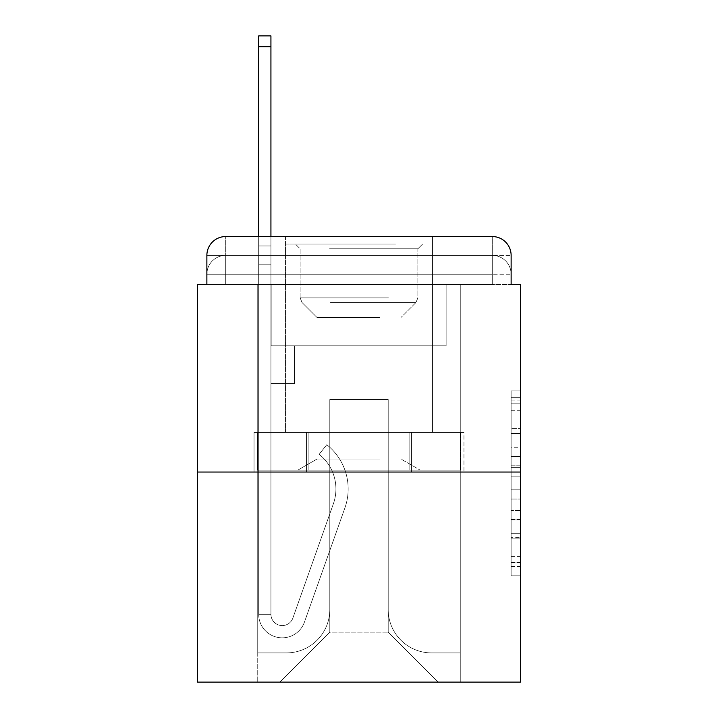 <?xml version="1.0" encoding="UTF-8"?>
<svg xmlns="http://www.w3.org/2000/svg" width="718" height="718" viewBox="0 0 718 718"><rect width="100%" height="100%" fill="white"/><g stroke="black" fill="none" stroke-linecap="round" stroke-linejoin="round"><path stroke-width="0.54" stroke-dasharray="3.59 2.69" d="M511.126 447.278L511.126 476.869L520.55 476.869L520.55 566.556L520.55 400.123L520.55 476.869L511.126 476.869L511.126 397.35L511.126 575.8L511.126 390.879L511.126 562.858L520.55 562.858L511.126 562.858L520.55 562.858L511.126 562.858L511.126 533.268L511.126 575.8L520.55 575.8L520.55 390.879L520.55 562.4L520.55 489.811L511.126 489.811L520.55 489.811L520.55 533.268L520.55 403.821L511.126 403.821L520.55 403.821L520.55 575.8L520.55 400.123L520.55 575.8L511.126 575.8L511.126 390.879L520.55 390.879L520.55 400.123L520.55 390.879L520.55 400.123L520.55 390.879L520.55 397.35L520.55 390.879L511.126 390.879L511.126 403.821L520.55 403.821L511.126 403.821L511.126 447.278L520.55 447.278M225.712 284.579L206.874 284.579L206.874 274.222L492.288 274.222L206.874 274.222L225.712 274.222L225.712 255.384L492.288 255.384L225.712 255.384L492.288 255.384L492.288 274.222L511.126 274.222L492.288 274.222L492.288 255.384L492.288 274.222L511.126 274.222L492.288 274.222L511.126 274.222L492.288 274.222L511.126 274.222L492.288 274.222L511.126 274.222L492.288 274.222L511.126 274.222L492.288 274.222L511.126 274.222L492.288 274.222L511.126 274.222L492.288 274.222L511.126 274.222L492.288 274.222L492.288 255.384L492.288 274.222L492.288 255.384L492.288 274.222L492.288 255.384L492.288 274.222L492.288 255.384L492.288 274.222L492.288 255.384L492.288 274.222L492.288 255.384L492.288 274.222L492.288 255.384L492.288 274.222L492.288 255.384L511.126 255.384L225.712 255.384L492.288 255.384L225.712 255.384L492.288 255.384L225.712 255.384L492.288 255.384L225.712 255.384L492.288 255.384L492.288 284.579L206.874 284.579L206.874 274.222L225.712 274.222L225.712 255.384L206.874 255.384A18.839 18.839 0 0 1 225.712 236.545L492.288 236.545L225.712 236.545A18.839 18.839 0 0 0 206.874 255.384L225.712 255.384A18.839 18.839 0 0 0 206.874 274.222L225.712 274.222L206.874 274.222L225.712 274.222L206.874 274.222L225.712 274.222L206.874 274.222L225.712 274.222L206.874 274.222L225.712 274.222L206.874 274.222L225.712 274.222L206.874 274.222L206.874 284.579L206.874 274.222L206.874 284.579L206.874 274.222L206.874 284.579L206.874 274.222L206.874 284.579L197.45 284.579L197.45 682.1L520.55 682.1L520.55 284.579L511.126 284.579L511.126 255.384A18.839 18.839 0 0 0 492.288 236.545A18.839 18.839 0 0 1 511.126 255.384L511.126 284.579L206.874 284.579L206.874 255.384L206.874 284.579L511.126 284.579L492.288 284.579L511.126 284.579L492.288 284.579L511.126 284.579L492.288 284.579L511.126 284.579L492.288 284.579L511.126 284.579L492.288 284.579L511.126 284.579L492.288 284.579L511.126 284.579L492.288 284.579L511.126 284.579L492.288 284.579L511.126 284.579L492.288 284.579L492.288 236.545A18.839 18.839 0 0 1 511.126 255.384A18.839 18.839 0 0 0 492.288 236.545L492.288 255.384A18.839 18.839 0 0 1 511.126 274.222A18.839 18.839 0 0 0 492.288 255.384A18.839 18.839 0 0 1 511.126 274.222A18.839 18.839 0 0 0 492.288 255.384A18.839 18.839 0 0 1 511.126 274.222A18.839 18.839 0 0 0 492.288 255.384A18.839 18.839 0 0 1 511.126 274.222A18.839 18.839 0 0 0 492.288 255.384A18.839 18.839 0 0 1 511.126 274.222L511.126 284.579L492.288 284.579L492.288 274.222L492.288 284.579L492.288 274.222L492.288 284.579L492.288 274.222L492.288 284.579L492.288 274.222L492.288 284.579L492.288 274.222L492.288 284.579L492.288 274.222L492.288 284.579L492.288 274.222L492.288 284.579L492.288 274.222L492.288 284.579L492.288 274.222L492.288 284.579L225.712 284.579L225.712 274.222L206.874 274.222L225.712 274.222L225.712 255.384A18.839 18.839 0 0 0 206.874 274.222A18.839 18.839 0 0 1 225.712 255.384A18.839 18.839 0 0 0 206.874 274.222A18.839 18.839 0 0 1 225.712 255.384A18.839 18.839 0 0 0 206.874 274.222A18.839 18.839 0 0 1 225.712 255.384A18.839 18.839 0 0 0 206.874 274.222A18.839 18.839 0 0 1 225.712 255.384L225.712 284.579L225.712 255.384L225.712 284.579L225.712 255.384L225.712 284.579L225.712 274.222L225.712 284.579L225.712 274.222L225.712 284.579L225.712 274.222L225.712 284.579L225.712 274.222L225.712 284.579L225.712 274.222L225.712 284.579L225.712 274.222L225.712 284.579L225.712 274.222L225.712 284.579L206.874 284.579L225.712 284.579M432.478 236.545L432.478 432.478L285.522 432.478L432.478 432.478L285.522 432.478L285.522 236.545L432.478 236.545L285.522 236.545L432.478 236.545L285.522 236.545L432.478 236.545L432.478 432.478L285.522 432.478L285.522 236.545M520.55 465.776L520.55 456.531L520.55 465.776L511.126 465.776L511.126 428.556L511.126 538.123L511.126 510.615L520.55 510.615L511.126 510.615L511.126 575.8L520.55 575.8L511.126 575.8L520.55 575.8L511.126 575.8L511.126 390.879L520.55 390.879L511.126 390.879L520.55 390.879L511.126 390.879L511.126 465.776L520.55 465.776M197.45 472.04L520.55 472.04M258.677 236.545L270.928 236.545L270.928 245.96L270.928 35.9L270.928 345.816L294.47 345.816L270.928 345.816L294.47 345.816L270.928 345.816L270.928 614.276A11.3 11.3 0 0 0 292.881 618.054A11.3 11.3 0 0 1 270.928 614.276A11.3 11.3 0 0 0 292.881 618.054L333.376 503.785A44.274 44.274 0 0 0 319.169 454.314A44.274 44.274 0 0 1 333.376 503.785A44.274 44.274 0 0 0 319.169 454.314L326.78 444.72A56.516 56.516 0 0 1 344.918 507.868L304.423 622.147A23.55 23.55 0 0 1 258.677 614.276L258.677 245.96L270.928 245.96L270.928 35.9L270.928 345.816L270.928 35.9L270.928 345.816L294.47 345.816L294.47 383.493L294.47 345.816L294.47 383.493L270.928 383.493L270.928 614.276L258.677 614.276L258.677 245.96L270.928 245.96L270.928 35.9L270.928 345.816L294.47 345.816L270.928 345.816L270.928 383.493L270.928 35.9L270.928 345.816L294.47 345.816L270.928 345.816L294.47 345.816L294.47 383.493L270.928 383.493L270.928 614.276L258.677 614.276L258.677 35.9L258.677 264.798L258.677 245.96L270.928 245.96L270.928 35.9L270.928 264.798L270.928 35.9L258.677 35.9L258.677 245.96L270.928 245.96L270.928 614.276A11.3 11.3 0 0 0 292.881 618.054L333.376 503.785A44.274 44.274 0 0 0 319.169 454.314L326.78 444.72A56.516 56.516 0 0 1 344.918 507.868L304.423 622.147A23.55 23.55 0 0 1 258.677 614.276L258.677 245.96L270.928 245.96L258.677 245.96L258.677 35.9L258.677 264.798L258.677 245.96L270.928 245.96L258.677 245.96L270.928 245.96L258.677 245.96L258.677 35.9L258.677 264.798L258.677 245.96L270.928 245.96L258.677 245.96L270.928 245.96L258.677 245.96L258.677 35.9L258.677 264.798L258.677 245.96L270.928 245.96L258.677 245.96L270.928 245.96L258.677 245.96L258.677 35.9L258.677 264.798L258.677 245.96L270.928 245.96L258.677 245.96L270.928 245.96L258.677 245.96L258.677 35.9L258.677 264.798L258.677 245.96L270.928 245.96L258.677 245.96L270.928 245.96L258.677 245.96L258.677 35.9L258.677 264.798L270.928 264.798L270.928 245.96L258.677 245.96L270.928 245.96L258.677 245.96L270.928 245.96L270.928 345.816L270.928 264.798L270.928 345.816L294.47 345.816L294.47 383.493L270.928 383.493L270.928 345.816L294.47 345.816L270.928 345.816L270.928 614.276A11.3 11.3 0 0 0 292.881 618.054A11.3 11.3 0 0 1 270.928 614.276L258.677 614.276L258.677 264.798L270.928 264.798L270.928 245.96L258.677 245.96L258.677 35.9L258.677 264.798L270.928 264.798L270.928 345.816L270.928 245.96L258.677 245.96L270.928 245.96L258.677 245.96L258.677 46.733L258.677 264.798L270.928 264.798L270.928 345.816L294.47 345.816L270.928 345.816L294.47 345.816L294.47 383.493L270.928 383.493L270.928 614.276L258.677 614.276L258.677 264.798L270.928 264.798L270.928 383.493L270.928 345.816L294.47 345.816L294.47 383.493L294.47 345.816L270.928 345.816L294.47 345.816L270.928 345.816L270.928 614.276A11.3 11.3 0 0 0 292.881 618.054L333.376 503.785A44.274 44.274 0 0 0 319.169 454.314A44.274 44.274 0 0 1 333.376 503.785A44.274 44.274 0 0 0 319.169 454.314L326.78 444.72A56.516 56.516 0 0 1 344.918 507.868L304.423 622.147A23.55 23.55 0 0 1 258.677 614.276L258.677 264.798L270.928 264.798L270.928 345.816L294.47 345.816L294.47 383.493L294.47 345.816L294.47 383.493L270.928 383.493L270.928 614.276A11.3 11.3 0 0 0 292.881 618.054L333.376 503.785A44.274 44.274 0 0 0 319.169 454.314L326.78 444.72A56.516 56.516 0 0 1 344.918 507.868L304.423 622.147A23.55 23.55 0 0 1 258.677 614.276L258.677 264.798L270.928 264.798L270.928 345.816L294.47 345.816L270.928 345.816L270.928 383.493L270.928 345.816L294.47 345.816L270.928 345.816L294.47 345.816L294.47 383.493L270.928 383.493L270.928 614.276L258.677 614.276L258.677 264.798L270.928 264.798L270.928 614.276L258.677 614.276L258.677 264.798L270.928 264.798L270.928 345.816L294.47 345.816L294.47 383.493L270.928 383.493L270.928 345.816L294.47 345.816L270.928 345.816L270.928 614.276A11.3 11.3 0 0 0 292.881 618.054A11.3 11.3 0 0 1 270.928 614.276A11.3 11.3 0 0 0 292.881 618.054L333.376 503.785A44.274 44.274 0 0 0 319.169 454.314A44.274 44.274 0 0 1 333.376 503.785A44.274 44.274 0 0 0 319.169 454.314L326.78 444.72A56.516 56.516 0 0 1 344.918 507.868L304.423 622.147A23.55 23.55 0 0 1 258.677 614.276L258.677 264.798L270.928 264.798L270.928 345.816L294.47 345.816L270.928 345.816L294.47 345.816L294.47 383.493L270.928 383.493L270.928 614.276L258.677 614.276L258.677 264.798L270.928 264.798L258.677 264.798L270.928 264.798L258.677 264.798L270.928 264.798L258.677 264.798L270.928 264.798L258.677 264.798L270.928 264.798L258.677 264.798L258.677 614.276L258.677 245.96L270.928 245.96L258.677 245.96L270.928 245.96L258.677 245.96L258.677 236.545M388.205 609.564A43.331 43.331 0 0 0 431.536 652.895A43.331 43.331 0 0 1 388.205 609.564L388.205 399.504L388.205 609.564A43.331 43.331 0 0 0 431.536 652.895L460.265 652.895L431.536 652.895A43.331 43.331 0 0 1 388.205 609.564L388.205 399.504L329.795 399.504L388.205 399.504L388.205 609.564A43.331 43.331 0 0 0 431.536 652.895L460.265 652.895L431.536 652.895A43.331 43.331 0 0 1 388.205 609.564L388.205 399.504L329.795 399.504L329.795 609.564L329.795 399.504L388.205 399.504L388.205 609.564A43.331 43.331 0 0 0 431.536 652.895L460.265 652.895L431.536 652.895A43.331 43.331 0 0 1 388.205 609.564L388.205 399.504L329.795 399.504L329.795 609.564A43.331 43.331 0 0 1 286.464 652.895A43.331 43.331 0 0 0 329.795 609.564L329.795 399.504L388.205 399.504L388.205 609.564A43.331 43.331 0 0 0 431.536 652.895L460.265 652.895L431.536 652.895A43.331 43.331 0 0 1 388.205 609.564L388.205 399.504L329.795 399.504L329.795 609.564A43.331 43.331 0 0 1 286.464 652.895L257.735 652.895L286.464 652.895A43.331 43.331 0 0 0 329.795 609.564L329.795 399.504L388.205 399.504L388.205 609.564A43.331 43.331 0 0 0 431.536 652.895L460.265 652.895L431.536 652.895A43.331 43.331 0 0 1 388.205 609.564L388.205 399.504L329.795 399.504L329.795 609.564A43.331 43.331 0 0 1 286.464 652.895L257.735 652.895L286.464 652.895A43.331 43.331 0 0 0 329.795 609.564L329.795 399.504L388.205 399.504L388.205 609.564A43.331 43.331 0 0 0 431.536 652.895L460.265 652.895L431.536 652.895A43.331 43.331 0 0 1 388.205 609.564L388.205 399.504L329.795 399.504L329.795 609.564A43.331 43.331 0 0 1 286.464 652.895L257.735 652.895L286.464 652.895A43.331 43.331 0 0 0 329.795 609.564L329.795 399.504L388.205 399.504L388.205 609.564A43.331 43.331 0 0 0 431.536 652.895L460.265 652.895L431.536 652.895A43.331 43.331 0 0 1 388.205 609.564L388.205 399.504L329.795 399.504L329.795 609.564A43.331 43.331 0 0 1 286.464 652.895L257.735 652.895L286.464 652.895A43.331 43.331 0 0 0 329.795 609.564L329.795 399.504L388.205 399.504L388.205 609.564A43.331 43.331 0 0 0 431.536 652.895L460.265 652.895L431.536 652.895A43.331 43.331 0 0 1 388.205 609.564L388.205 399.504L329.795 399.504L329.795 609.564A43.331 43.331 0 0 1 286.464 652.895L257.735 652.895L286.464 652.895A43.331 43.331 0 0 0 329.795 609.564L329.795 399.504L388.205 399.504L388.205 609.564M257.735 284.579L257.735 652.895L286.464 652.895A43.331 43.331 0 0 0 329.795 609.564A43.331 43.331 0 0 1 286.464 652.895L257.735 652.895L257.735 284.579L271.871 284.579L271.871 345.816L446.129 345.816L271.871 345.816L446.129 345.816L271.871 345.816L446.129 345.816L271.871 345.816L446.129 345.816L271.871 345.816L446.129 345.816L271.871 345.816L446.129 345.816L271.871 345.816L446.129 345.816L271.871 345.816L446.129 345.816L271.871 345.816L446.129 345.816L271.871 345.816L446.129 345.816L271.871 345.816L271.871 284.579L257.735 284.579L257.735 652.895L257.735 284.579L271.871 284.579L271.871 345.816L271.871 284.579L257.735 284.579L257.735 652.895L257.735 284.579L271.871 284.579L271.871 345.816L271.871 284.579L257.735 284.579L257.735 652.895L257.735 284.579L271.871 284.579L271.871 345.816L271.871 284.579L257.735 284.579L257.735 652.895L257.735 284.579L271.871 284.579L271.871 345.816L271.871 284.579L257.735 284.579L257.735 652.895L257.735 284.579L271.871 284.579L271.871 345.816L271.871 284.579L257.735 284.579L257.735 652.895L257.735 284.579L271.871 284.579L271.871 345.816L271.871 284.579L257.735 284.579L257.735 652.895L257.735 284.579L271.871 284.579L271.871 345.816L271.871 284.579L257.735 284.579L257.735 652.895L286.464 652.895A43.331 43.331 0 0 0 329.795 609.564L329.795 399.504L329.795 609.564A43.331 43.331 0 0 1 286.464 652.895A43.331 43.331 0 0 0 329.795 609.564L329.795 399.504L388.205 399.504L329.795 399.504L329.795 609.564A43.331 43.331 0 0 1 286.464 652.895L257.735 652.895L257.735 284.579L271.871 284.579L271.871 345.816L271.871 284.579L257.735 284.579L257.735 682.1L279.876 682.1L257.735 682.1L257.735 284.579L271.871 284.579L271.871 345.816L271.871 284.579L257.735 284.579M446.129 284.579L446.129 345.816L446.129 284.579L460.265 284.579L460.265 652.895L431.536 652.895L460.265 652.895L460.265 284.579L446.129 284.579L446.129 345.816L446.129 284.579L460.265 284.579L460.265 652.895L460.265 284.579L446.129 284.579L446.129 345.816L446.129 284.579L460.265 284.579L460.265 652.895L460.265 284.579L446.129 284.579L446.129 345.816L446.129 284.579L460.265 284.579L460.265 652.895L460.265 284.579L446.129 284.579L446.129 345.816L446.129 284.579L460.265 284.579L460.265 652.895L460.265 284.579L446.129 284.579L446.129 345.816L446.129 284.579L460.265 284.579L460.265 652.895L460.265 284.579L446.129 284.579L446.129 345.816L446.129 284.579L460.265 284.579L460.265 652.895L460.265 284.579L446.129 284.579L446.129 345.816L446.129 284.579L460.265 284.579L460.265 652.895L460.265 284.579L446.129 284.579L446.129 345.816L446.129 284.579L460.265 284.579L460.265 652.895L460.265 284.579L446.129 284.579L446.129 345.816L446.129 284.579L460.265 284.579L460.265 682.1L279.876 682.1L460.265 682.1L460.265 284.579L446.129 284.579M388.205 399.504L388.205 632.172L388.205 399.504L329.795 399.504L329.795 632.172L388.205 632.172L329.795 632.172L329.795 399.504L329.795 632.172L279.876 682.1L329.795 632.172L279.876 682.1L329.795 632.172L329.795 399.504L388.205 399.504L388.205 632.172L438.124 682.1L388.205 632.172L438.124 682.1L388.205 632.172L388.205 399.504L329.795 399.504L388.205 399.504M306.514 472.04L463.963 472.04L306.514 472.04L306.514 432.478L254.037 432.478L463.963 432.478L306.514 432.478L306.514 472.04L306.514 432.478L254.037 432.478L254.037 472.04L254.037 432.478L411.486 432.478L411.486 472.04L463.963 472.04L411.486 472.04L411.486 432.478L463.963 432.478L463.963 472.04L463.963 432.478L306.514 432.478L306.514 472.04M225.712 236.545A18.839 18.839 0 0 0 206.874 255.384A18.839 18.839 0 0 1 225.712 236.545L225.712 255.384L225.712 236.545M411.486 432.478L411.486 472.04L411.486 432.478M511.126 476.869L520.55 476.869L511.126 476.869M511.126 397.35L511.126 390.879L511.126 397.35L520.55 397.35L511.126 397.35M511.126 537.665L511.126 499.064L511.126 537.665L520.55 537.665L511.126 537.665M511.126 499.064L511.126 489.811L520.55 489.811L511.126 489.811L511.126 499.064L520.55 499.064L511.126 499.064M511.126 428.556L511.126 403.821L511.126 428.556L520.55 428.556L511.126 428.556M511.126 390.879L520.55 390.879L511.126 390.879L511.126 400.123L511.126 390.879L520.55 390.879M511.126 575.8L520.55 575.8L511.126 575.8L511.126 566.556L511.126 575.8M292.881 618.054L333.376 503.785A44.274 44.274 0 0 0 319.169 454.314L326.78 444.72A56.516 56.516 0 0 1 344.918 507.868L304.423 622.147A23.55 23.55 0 0 1 258.677 614.276A23.55 23.55 0 0 0 304.423 622.147A23.55 23.55 0 0 1 258.677 614.276A23.55 23.55 0 0 0 304.423 622.147A23.55 23.55 0 0 1 258.677 614.276A23.55 23.55 0 0 0 304.423 622.147A23.55 23.55 0 0 1 258.677 614.276A23.55 23.55 0 0 0 304.423 622.147A23.55 23.55 0 0 1 258.677 614.276A23.55 23.55 0 0 0 304.423 622.147A23.55 23.55 0 0 1 258.677 614.276L270.928 614.276A11.3 11.3 0 0 0 292.881 618.054A11.3 11.3 0 0 1 270.928 614.276A11.3 11.3 0 0 0 292.881 618.054L333.376 503.785A44.274 44.274 0 0 0 319.169 454.314A44.274 44.274 0 0 1 333.376 503.785A44.274 44.274 0 0 0 319.169 454.314L326.78 444.72A56.516 56.516 0 0 1 344.918 507.868L304.423 622.147A23.55 23.55 0 0 1 258.677 614.276A23.55 23.55 0 0 0 304.423 622.147A23.55 23.55 0 0 1 258.677 614.276A23.55 23.55 0 0 0 304.423 622.147A23.55 23.55 0 0 1 258.677 614.276L270.928 614.276L258.677 614.276A23.55 23.55 0 0 0 304.423 622.147A23.55 23.55 0 0 1 258.677 614.276A23.55 23.55 0 0 0 304.423 622.147A23.55 23.55 0 0 1 258.677 614.276L270.928 614.276A11.3 11.3 0 0 0 292.881 618.054L333.376 503.785A44.274 44.274 0 0 0 319.169 454.314L326.78 444.72A56.516 56.516 0 0 1 344.918 507.868L304.423 622.147A23.55 23.55 0 0 1 258.677 614.276L270.928 614.276A11.3 11.3 0 0 0 292.881 618.054A11.3 11.3 0 0 1 270.928 614.276A11.3 11.3 0 0 0 292.881 618.054L333.376 503.785A44.274 44.274 0 0 0 319.169 454.314A44.274 44.274 0 0 1 333.376 503.785A44.274 44.274 0 0 0 319.169 454.314L326.78 444.72A56.516 56.516 0 0 1 344.918 507.868L304.423 622.147A23.55 23.55 0 0 1 258.677 614.276A23.55 23.55 0 0 0 304.423 622.147A23.55 23.55 0 0 1 258.677 614.276L270.928 614.276A11.3 11.3 0 0 0 292.881 618.054L333.376 503.785A44.274 44.274 0 0 0 319.169 454.314L326.78 444.72A56.516 56.516 0 0 1 344.918 507.868L304.423 622.147A23.55 23.55 0 0 1 258.677 614.276L270.928 614.276A11.3 11.3 0 0 0 292.881 618.054A11.3 11.3 0 0 1 270.928 614.276A11.3 11.3 0 0 0 292.881 618.054L333.376 503.785A44.274 44.274 0 0 0 319.169 454.314A44.274 44.274 0 0 1 333.376 503.785A44.274 44.274 0 0 0 319.169 454.314L326.78 444.72A56.516 56.516 0 0 1 344.918 507.868L304.423 622.147A23.55 23.55 0 0 1 258.677 614.276A23.55 23.55 0 0 0 304.423 622.147A23.55 23.55 0 0 1 258.677 614.276L270.928 614.276L258.677 614.276A23.55 23.55 0 0 0 304.423 622.147A23.55 23.55 0 0 1 258.677 614.276A23.55 23.55 0 0 0 304.423 622.147A23.55 23.55 0 0 1 258.677 614.276L270.928 614.276A11.3 11.3 0 0 0 292.881 618.054L333.376 503.785A44.274 44.274 0 0 0 319.169 454.314L326.78 444.72A56.516 56.516 0 0 1 344.918 507.868L304.423 622.147A23.55 23.55 0 0 1 258.677 614.276L270.928 614.276A11.3 11.3 0 0 0 292.881 618.054A11.3 11.3 0 0 1 270.928 614.276A11.3 11.3 0 0 0 292.881 618.054L333.376 503.785A44.274 44.274 0 0 0 319.169 454.314A44.274 44.274 0 0 1 333.376 503.785A44.274 44.274 0 0 0 319.169 454.314L326.78 444.72A56.516 56.516 0 0 1 344.918 507.868L304.423 622.147A23.55 23.55 0 0 1 258.677 614.276A23.55 23.55 0 0 0 304.423 622.147L344.918 507.868A56.516 56.516 0 0 0 326.78 444.72A56.516 56.516 0 0 1 344.918 507.868A56.516 56.516 0 0 0 326.78 444.72A56.516 56.516 0 0 1 344.918 507.868A56.516 56.516 0 0 0 326.78 444.72A56.516 56.516 0 0 1 344.918 507.868A56.516 56.516 0 0 0 326.78 444.72A56.516 56.516 0 0 1 344.918 507.868A56.516 56.516 0 0 0 326.78 444.72A56.516 56.516 0 0 1 344.918 507.868A56.516 56.516 0 0 0 326.78 444.72A56.516 56.516 0 0 1 344.918 507.868A56.516 56.516 0 0 0 326.78 444.72A56.516 56.516 0 0 1 344.918 507.868A56.516 56.516 0 0 0 326.78 444.72A56.516 56.516 0 0 1 344.918 507.868A56.516 56.516 0 0 0 326.78 444.72A56.516 56.516 0 0 1 344.918 507.868A56.516 56.516 0 0 0 326.78 444.72A56.516 56.516 0 0 1 344.918 507.868A56.516 56.516 0 0 0 326.78 444.72A56.516 56.516 0 0 1 344.918 507.868A56.516 56.516 0 0 0 326.78 444.72A56.516 56.516 0 0 1 344.918 507.868A56.516 56.516 0 0 0 326.78 444.72A56.516 56.516 0 0 1 344.918 507.868A56.516 56.516 0 0 0 326.78 444.72L319.169 454.314A44.274 44.274 0 0 1 333.376 503.785L292.881 618.054A11.3 11.3 0 0 1 270.928 614.276A11.3 11.3 0 0 0 292.881 618.054L333.376 503.785L292.881 618.054A11.3 11.3 0 0 1 270.928 614.276L258.677 614.276L270.928 614.276A11.3 11.3 0 0 0 292.881 618.054L333.376 503.785A44.274 44.274 0 0 0 319.169 454.314L326.78 444.72L319.169 454.314A44.274 44.274 0 0 1 333.376 503.785L292.881 618.054A11.3 11.3 0 0 1 270.928 614.276A11.3 11.3 0 0 0 292.881 618.054L333.376 503.785A44.274 44.274 0 0 0 319.169 454.314L326.78 444.72L319.169 454.314A44.274 44.274 0 0 1 333.376 503.785L292.881 618.054A11.3 11.3 0 0 1 270.928 614.276L270.928 345.816L270.928 614.276A11.3 11.3 0 0 0 292.881 618.054L333.376 503.785A44.274 44.274 0 0 0 319.169 454.314L326.78 444.72L319.169 454.314A44.274 44.274 0 0 1 333.376 503.785L292.881 618.054A11.3 11.3 0 0 1 270.928 614.276L270.928 345.816L294.47 345.816L294.47 383.493L294.47 345.816L270.928 345.816L294.47 345.816L294.47 383.493L294.47 345.816L294.47 383.493L270.928 383.493L270.928 614.276A11.3 11.3 0 0 0 292.881 618.054L333.376 503.785A44.274 44.274 0 0 0 319.169 454.314L326.78 444.72L319.169 454.314A44.274 44.274 0 0 1 333.376 503.785L292.881 618.054A11.3 11.3 0 0 1 270.928 614.276L270.928 345.816L294.47 345.816L294.47 383.493L270.928 383.493L270.928 614.276A11.3 11.3 0 0 0 292.881 618.054L333.376 503.785A44.274 44.274 0 0 0 319.169 454.314L326.78 444.72L319.169 454.314A44.274 44.274 0 0 1 333.376 503.785L292.881 618.054A11.3 11.3 0 0 1 270.928 614.276L270.928 345.816L294.47 345.816L294.47 383.493L270.928 383.493L270.928 614.276A11.3 11.3 0 0 0 292.881 618.054L333.376 503.785A44.274 44.274 0 0 0 319.169 454.314L326.78 444.72L319.169 454.314A44.274 44.274 0 0 1 333.376 503.785L292.881 618.054M294.47 383.493L270.928 383.493L270.928 345.816L294.47 345.816L294.47 383.493L294.47 345.816L294.47 383.493L294.47 345.816L270.928 345.816L294.47 345.816L294.47 383.493L270.928 383.493L294.47 383.493L270.928 383.493L294.47 383.493L294.47 345.816L294.47 383.493L294.47 345.816L294.47 383.493L270.928 383.493L294.47 383.493L270.928 383.493L294.47 383.493L294.47 345.816L294.47 383.493L270.928 383.493L294.47 383.493L270.928 383.493L294.47 383.493L294.47 345.816L294.47 383.493L270.928 383.493L294.47 383.493L270.928 383.493L294.47 383.493L294.47 345.816L294.47 383.493L270.928 383.493L294.47 383.493L270.928 383.493L294.47 383.493L294.47 345.816L294.47 383.493L270.928 383.493L294.47 383.493L270.928 383.493L294.47 383.493L294.47 345.816L294.47 383.493L270.928 383.493L294.47 383.493M390.789 244.075L295.412 244.075L390.789 244.075M329.562 248.787L417.876 248.787L329.562 248.787M389.614 470.155L297.773 470.155L389.614 470.155M379.957 459.008L317.078 459.008L379.957 459.008M379.957 317.553L317.078 317.553L379.957 317.553M395.501 244.075L285.997 244.075L395.501 244.075M395.501 432.478L285.997 432.478L395.501 432.478M257.295 432.478L460.705 432.478L257.295 432.478L257.295 470.155L460.705 470.155L257.295 470.155L460.705 470.155L257.295 470.155L257.295 432.478L308.148 432.478L308.148 470.155L308.148 432.478L409.852 432.478L409.852 470.155L409.852 432.478L460.705 432.478L460.705 470.155L460.705 432.478L257.295 432.478M308.148 432.478L308.148 470.155L308.148 432.478M409.852 432.478L409.852 470.155L409.852 432.478M319.169 454.314L326.78 444.72L319.169 454.314M258.677 245.96L270.928 245.96L258.677 245.96M511.126 533.268L520.55 533.268L511.126 533.268M511.126 519.401L520.55 519.401M511.126 433.412L520.55 433.412L511.126 433.412M511.126 400.123L520.55 400.123M511.126 566.556L520.55 566.556M511.126 556.387L520.55 556.387M511.126 410.301L520.55 410.301M511.126 467.624L520.55 467.624L511.126 467.624M511.126 519.868L520.55 519.868L511.126 519.868M511.126 538.123L520.55 538.123L511.126 538.123M511.126 456.531L520.55 456.531L511.126 456.531M258.677 46.733L270.928 46.733M388.438 297.862L300.124 297.862L388.438 297.862M330.531 302.529L415.946 302.529L330.531 302.529M511.126 284.579L511.126 274.222L511.126 284.579M511.126 562.4L520.55 562.4M511.126 562.858L520.55 562.858M511.126 403.821L520.55 403.821M258.677 35.9L270.928 35.9L258.677 35.9M417.876 248.787L422.588 244.075L417.876 248.787L417.876 297.862L415.946 302.529L400.922 317.553L400.922 459.008L420.227 470.155L400.922 459.008L400.922 317.553L415.946 302.529L417.876 297.862L417.876 248.787M285.997 244.075L285.997 432.478L285.997 244.075M432.003 244.075L432.003 432.478L432.003 244.075M300.124 297.862L300.124 248.787L295.412 244.075L300.124 248.787L300.124 297.862L302.054 302.529L317.078 317.553L317.078 459.008L297.773 470.155L317.078 459.008L317.078 317.553L302.054 302.529L300.124 297.862"/><path stroke-width="1.08" d="M206.874 255.384L206.874 284.579L206.874 255.384A18.839 18.839 0 0 1 225.712 236.545L258.677 236.545L258.677 35.9L270.928 35.9L270.928 236.545L285.522 236.545M520.55 472.04L197.45 472.04L197.45 682.1L520.55 682.1L520.55 284.579L511.126 284.579L511.126 255.384A18.839 18.839 0 0 0 492.288 236.545L225.712 236.545M197.45 472.04L197.45 284.579L206.874 284.579M432.478 236.545L492.288 236.545M511.126 284.579L511.126 255.384M258.677 46.733L270.928 46.733"/></g></svg>
